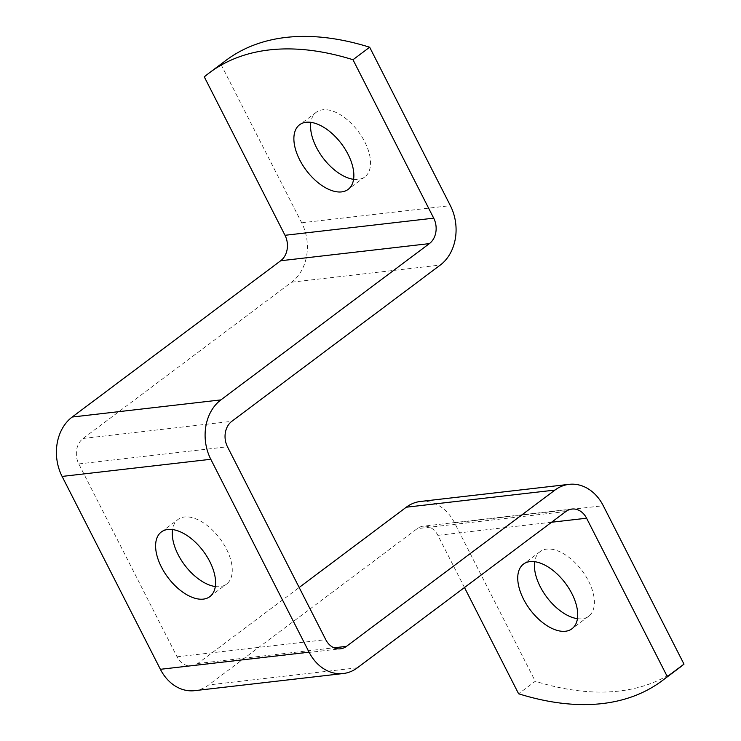 <?xml version="1.0" encoding="UTF-8"?>
<svg xmlns="http://www.w3.org/2000/svg" width="741" height="741" viewBox="0 0 741 741"><rect width="100%" height="100%" fill="white"/><g stroke="black" fill="none" stroke-linecap="round" stroke-linejoin="round"><path stroke-width="0.56" stroke-dasharray="3.71 2.78" d="M215.288 586.539A40.412 22.045 -126.9 0 0 220.021 586.622A40.412 22.045 -126.9 0 0 226.514 584.13A40.412 22.045 -126.9 0 0 219.91 538.568A40.412 22.045 -126.9 0 0 178.035 519.45A40.412 22.045 -126.9 0 0 172.57 529.546M678.969 668.123A373.066 203.479 53.1 0 1 535.289 681.266L518.607 693.771M204.284 76.869L220.966 64.365A373.066 203.479 53.1 0 1 225.986 60.373M464.477 587.52L437.885 535.345A18.655 14.894 83.4 0 0 423.241 526.184A18.655 14.894 83.4 0 0 417.192 528.648L208.684 684.934A43.524 34.762 -96.6 0 1 194.559 690.668M420.397 501.481A43.524 34.762 -96.6 0 1 454.566 522.84L535.289 681.266M577.424 618.67A40.412 22.045 -126.9 0 0 582.148 618.754A40.412 22.045 -126.9 0 0 588.65 616.262A40.412 22.045 -126.9 0 0 582.046 570.7A40.412 22.045 -126.9 0 0 540.17 551.582A40.412 22.045 -126.9 0 0 534.706 561.678M353.568 179.322A40.412 22.045 -126.9 0 0 358.292 179.396A40.412 22.045 -126.9 0 0 364.785 176.914A40.412 22.045 -126.9 0 0 358.19 131.352A40.412 22.045 -126.9 0 0 316.305 112.234A40.412 22.045 -126.9 0 0 310.85 122.33M220.966 64.365L301.689 222.791A43.524 34.762 -96.6 0 1 291.611 282.182L83.103 438.468A18.655 14.894 83.4 0 0 78.787 463.922L177.062 656.804A18.655 14.894 83.4 0 0 191.715 665.955A18.655 14.894 83.4 0 0 197.764 663.501L299.169 587.493M551.563 522.238L437.885 535.345M454.566 522.84L603.267 505.705M565.883 511.512L417.192 528.648M357.384 667.798L208.684 684.934M177.062 656.804L325.762 639.668M197.764 663.501L333.95 647.81M83.103 438.468L231.803 421.333M78.787 463.922L227.478 446.786M291.611 282.182L440.302 265.046M301.689 222.791L450.38 205.655M209.833 596.635L226.514 584.13M161.353 531.955L178.035 519.45M540.17 551.582L523.489 564.086M588.65 616.262L571.969 628.766M316.305 112.234L299.623 124.738M364.785 176.914L348.103 189.418M191.715 665.955L340.406 648.82M571.941 509.048L423.241 526.184"/><path stroke-width="1.11" d="M172.57 529.546A40.412 22.045 -126.9 0 0 184.629 565.013A40.412 22.045 -126.9 0 0 215.288 586.539M203.34 599.126A40.412 22.045 53.1 0 1 164.437 572.395A40.412 22.045 53.1 0 1 161.353 531.955A40.412 22.045 53.1 0 1 203.229 551.072A40.412 22.045 53.1 0 1 209.833 596.635A40.412 22.045 53.1 0 1 203.34 599.126M683.989 664.131A373.066 203.479 53.1 0 1 678.969 668.123L662.287 680.627A373.066 203.479 -126.9 0 0 667.308 676.635L683.989 664.131L603.267 505.705A43.524 34.762 -96.6 0 0 569.088 484.345L420.397 501.481A43.524 34.762 -96.6 0 0 406.272 507.215L554.963 490.079A43.524 34.762 -96.6 0 1 569.088 484.345M464.477 587.52L518.607 693.771A373.066 203.479 -126.9 0 0 662.287 680.627M209.305 72.877L225.986 60.373A373.066 203.479 53.1 0 1 369.666 47.229L352.985 59.734A373.066 203.479 -126.9 0 0 209.305 72.877A373.066 203.479 -126.9 0 0 204.284 76.869L285.007 235.295A18.655 14.894 83.4 0 1 280.691 260.749L72.183 417.035A43.524 34.762 -96.6 0 0 62.105 476.426L160.389 669.308A43.524 34.762 -96.6 0 0 194.559 690.668L343.25 673.532A43.524 34.762 83.4 0 0 357.384 667.798L565.883 511.512A18.655 14.894 -96.6 0 1 571.941 509.048A18.655 14.894 -96.6 0 1 586.585 518.209L667.308 676.635M565.476 631.249A40.412 22.045 53.1 0 1 526.573 604.526A40.412 22.045 53.1 0 1 523.489 564.086A40.412 22.045 53.1 0 1 565.364 583.204A40.412 22.045 53.1 0 1 571.969 628.766A40.412 22.045 53.1 0 1 565.476 631.249M352.985 59.734L433.707 218.16A18.655 14.894 -96.6 0 1 429.382 243.613L220.883 399.899A43.524 34.762 83.4 0 0 210.796 459.281L309.08 652.173A43.524 34.762 83.4 0 0 343.25 673.532M369.666 47.229L450.38 205.655A43.524 34.762 -96.6 0 1 440.302 265.046L231.803 421.333A18.655 14.894 83.4 0 0 227.478 446.786L325.762 639.668A18.655 14.894 83.4 0 0 340.406 648.82A18.655 14.894 83.4 0 0 346.464 646.365L554.963 490.079M341.61 191.9A40.412 22.045 53.1 0 1 302.717 165.178A40.412 22.045 53.1 0 1 299.623 124.738A40.412 22.045 53.1 0 1 341.508 143.856A40.412 22.045 53.1 0 1 348.103 189.418A40.412 22.045 53.1 0 1 341.61 191.9M534.706 561.678A40.412 22.045 -126.9 0 0 546.765 597.144A40.412 22.045 -126.9 0 0 577.424 618.67M310.85 122.33A40.412 22.045 -126.9 0 0 322.909 157.796A40.412 22.045 -126.9 0 0 353.568 179.322M299.169 587.493L406.272 507.215M586.585 518.209L551.563 522.238M433.707 218.16L285.007 235.295M333.95 647.81L346.464 646.365M309.08 652.173L160.389 669.308M210.796 459.281L62.105 476.426M220.883 399.899L72.183 417.035M429.382 243.613L280.691 260.749"/></g></svg>
